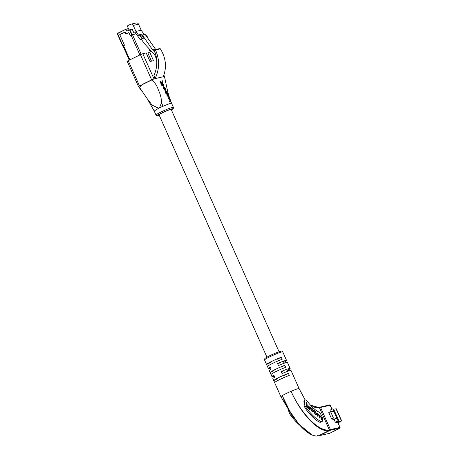 <?xml version="1.0" encoding="UTF-8"?>
<svg xmlns="http://www.w3.org/2000/svg" width="459" height="459" viewBox="0 0 459 459"><rect width="100%" height="100%" fill="white"/><g stroke="black" fill="none" stroke-linecap="round" stroke-linejoin="round"><path stroke-width="0.69" d="M329.763 433.267L339.769 428.121L330.193 430.318A0.551 0.505 -102.9 0 0 330.423 429.595A0.551 0.505 77.1 0 1 330.193 430.318L319.269 435.683L329.723 433.285A0.551 0.505 77.1 0 1 329.625 433.319L319.166 435.717A0.551 0.505 -102.9 0 0 319.269 435.683A0.551 0.505 77.1 0 1 319.062 435.729M331.914 409.233L330.136 405.245L320.56 407.443A0.551 0.505 -102.9 0 0 319.98 407.127A0.551 0.505 77.1 0 1 320.56 407.443L330.423 429.595L339.999 427.398L337.761 422.36L336.436 422.664L337.801 421.993L335.345 422.269L334.089 419.451L331.65 418.992L328.782 412.543L330.6 411.654L333.469 418.097L331.65 418.992M310.416 405.113L319.441 407.701L329.304 429.853L330.423 429.595L320.56 407.443L318.758 407.42L319.98 407.127A0.551 0.505 -102.9 0 0 319.883 407.162A0.551 0.505 77.1 0 1 319.98 407.127L329.556 404.93A0.551 0.505 77.1 0 1 330.136 405.245L330.153 405.28M330.6 411.654L333.98 411.648L332.729 408.831L329.964 410.185L330.618 411.654M333.98 411.648L336.854 418.092L333.469 418.097M332.936 409.296L336.292 408.808L341.674 420.892L338.019 422.837M335.345 422.269L338.105 420.914L337.767 421.351L339.138 421.425L341.674 420.892M336.217 422.171L336.436 422.664M338.105 420.914L336.854 418.092L334.089 419.451M333.756 409.342L339.138 421.425M304.874 405.423A5.531 2.209 63.9 0 0 306.331 407.925A40.931 16.34 63.9 0 0 320.749 421.419A5.531 2.209 63.9 0 0 321.983 421.551A5.531 2.209 63.9 0 0 322.069 416.858A5.531 2.209 63.9 0 0 318.345 411.752A29.869 11.923 -116.1 0 1 307.817 401.906A5.531 2.209 63.9 0 0 304.638 399.95A5.531 2.209 63.9 0 0 304.874 405.423M321.983 421.551L320.514 422.274L319.309 422.125C314.817 419.56 310.158 414.993 305.321 408.418L304.082 405.813L304.638 399.95M288.573 410.472A5.531 2.209 63.9 0 0 289.394 413.02A5.531 2.209 63.9 0 0 290.851 415.521A40.931 16.34 63.9 0 0 299.825 425.275M311.747 434.73L298.97 424.3L289.847 411.275L282.274 395.624A9.955 0.855 -24 0 1 286.055 393.604A9.955 0.855 -24 0 1 291.081 391.298A9.955 0.855 -24 0 1 299.113 388.641L291.046 370.522A9.955 0.855 156 0 0 282.038 373.597L281.143 371.583A9.955 0.855 -24 0 1 290.145 368.508L287.46 362.467A9.955 0.855 156 0 0 278.452 365.542L277.557 363.528A9.955 0.855 -24 0 1 286.559 360.453A9.955 0.855 -24 0 1 284.655 361.899L285.108 362.908M290.145 368.508A9.955 0.855 -24 0 1 288.246 369.954L288.694 370.964M271.711 361.382A9.955 0.855 -24 0 1 281.252 357.274L282.147 359.288A9.955 0.855 156 0 0 272.606 363.396A9.955 0.855 156 0 0 267.465 366.494L266.57 364.48A9.955 0.855 -24 0 1 271.711 361.382M275.297 369.438A9.955 0.855 -24 0 1 284.838 365.33L285.733 367.343A9.955 0.855 156 0 0 276.192 371.451A9.955 0.855 156 0 0 271.051 374.55L270.156 372.536A9.955 0.855 -24 0 1 275.297 369.438M278.883 377.493A9.955 0.855 -24 0 1 288.424 373.385L289.319 375.399A9.955 0.855 156 0 0 279.778 379.507A9.955 0.855 156 0 0 274.643 382.605L273.742 380.591A9.955 0.855 -24 0 1 278.883 377.493M299.113 388.641A9.955 0.855 -24 0 1 299.113 388.647L305.12 399.858M291.081 391.298C300.823 413.358 319.08 432.303 329.304 429.853L329.069 430.576L318.144 435.941L329.069 430.576C318.862 432.906 300.806 413.674 291.081 391.298L291.081 391.298M319.166 435.717L318.001 435.981C312.579 436.526 306.233 432.63 298.97 424.3L292.24 415.791L280.919 396.742M274.304 376.156A9.955 0.855 -24 0 1 271.957 376.604A9.955 0.855 -24 0 1 273.862 375.158L274.757 377.172A9.955 0.855 156 0 0 272.853 378.618L280.925 396.742A9.955 0.855 -24 0 1 282.274 395.624C291.063 418.476 308.586 437.961 318.144 435.941L317.467 435.66M270.718 368.101A9.955 0.855 -24 0 1 268.372 368.548A9.955 0.855 -24 0 1 270.276 367.102L271.171 369.116A9.955 0.855 156 0 0 269.267 370.562L271.957 376.604M266.57 364.48L270.471 362.564M277.351 359.19L281.252 357.274M270.156 372.536L274.063 370.62M280.937 367.246L284.838 365.33M273.742 380.591L277.649 378.675M284.523 375.301L288.424 373.385M277.557 363.528L279.445 363.092M283.673 362.122L284.655 361.899M281.143 371.583L283.031 371.147M287.259 370.178L288.246 369.954M312.866 410.971L311.69 410.461L310.898 409.009L310.852 408.407L311.454 408.223L313.095 410.254L312.086 408.43L310.64 407.42L310.542 408.705L311.523 410.679L313.084 411.826L313.204 411.264L312.034 411.138M310.531 408.567L311.454 408.223M317.209 414.575L318.156 414.311L318.517 414.638L319.768 418.126L319.642 416.428L320.577 416.508L321.77 419.939L321.633 418.08L320.657 416.215L319.47 415.624L317.094 413.02L317.307 415.888L317.668 416.215L317.628 414.041L317.175 414.265M317.53 413.611L317.152 413.823M319.573 415.498L319.24 415.739M319.321 416.588L319.734 415.952L319.28 416.175M314.725 410.828L313.772 410.3L313.675 411.545L314.943 413.783L316.412 414.775L316.509 413.536L315.241 411.293L314.455 410.96M308.064 406.691L310.043 408.493L309.963 407.403L307.983 405.601L308.064 406.691M305.987 402.159L306.331 406.794L309.601 409.767L309.521 408.636L307.255 406.582L306.996 403.071L305.987 402.159M309.096 409.308L306.796 406.806L306.537 403.295L306.038 402.841M306.537 403.295L306.996 403.071M306.796 406.806L307.255 406.582M309.062 408.86L309.521 408.636M309.538 408.034L308.035 406.284M309.509 407.626L309.963 407.403M314.031 410.845L313.635 410.57M316.096 414.729L316.09 414.265M316.153 413.232L315.379 411.786L314.644 411.121L313.99 411.27L314.805 413.289L315.54 413.955L316.194 413.806L316.153 413.232M315.643 414.488L316.194 413.806M313.635 411.04L314.088 410.816L313.663 411.43M317.129 413.473L317.433 413.324M317.697 414.161L317.008 413.892M319.768 416.043L319.011 415.848M321.34 418.224L321.633 418.08M312.413 411.195L311.839 411.235M312.751 411.746L312.602 411.362M312.745 411.488L313.204 411.264M310.881 407.976L310.496 407.695M129.088 30.053L128.434 28.59L126.116 29.118L117.624 33.57L123.006 46.049M122.886 46.015L124.452 45.246L119.73 34.643L125.078 32.021L125.961 34L128.859 32.578L130.178 35.55L131.744 34.786L129.536 29.829L126.896 31.126L126.127 29.393M129.536 29.829L132.186 29.164L133.948 33.128L135.399 32.796M129.874 29.692L132.083 34.649L136.053 33.736L130.178 35.55L128.859 32.578L125.898 34.029L125.014 32.05L119.73 34.643M155.802 54.604L154.895 55.046L144.327 43.571L141.309 39.233L143.581 38.114L142.72 36.881L139.616 34.677L142.433 34.029L145.308 34.637L155.716 49.526M139.616 34.677L142.491 35.286L152.686 49.945L155.079 52.538M132.083 34.649L131.744 34.786M128.434 28.59L127.252 25.934L130.568 24.304A2.18 1.985 77.1 0 1 133.242 25.406L135.921 31.424L138.624 35.314L141.487 37.168L142.347 38.401L140.075 39.514L135.204 32.509L133.948 33.128M130.964 24.161L136.248 22.95A2.18 1.985 77.1 0 1 138.526 24.195L141.206 30.214L135.921 31.424M139.863 35.027L138.624 35.314M141.206 30.214L143.914 34.098L143.363 34.224M145.308 34.637L142.491 35.286M155.503 49.297L152.686 49.945M155.859 54.828L154.895 55.046M141.309 39.233L140.075 39.514M143.581 38.114L142.347 38.401M142.72 36.881L141.487 37.168M145.773 35.303L146.777 35.951L146.301 36.06M143.914 34.098L144.47 34.459M146.777 35.951L147.632 37.185L147.155 37.294M147.632 37.185L147.224 37.386M119.759 34.632L124.464 45.2L123.557 45.648L129.88 59.848M150.816 59.607L149.307 59.951M150.862 61.294L151.005 60.026M159.525 107.836L161.511 102.776L162.997 106.236L158.705 108.238L154.201 111.038L147.339 98.874L152.141 105.145L158.705 108.238M162.997 106.236L168.814 103.906L171.586 103.298L173.382 107.326A9.513 0.815 -24 0 0 160.902 112.065A9.513 0.815 -24 0 0 155.997 115.066L154.201 111.038M169.331 97.205L167.782 91.949L164.477 76.515L163.788 75.368M151.768 51.649L149.703 52.125L153.513 60.686L149.99 61.495L146.18 52.934L142.789 53.714L154 78.885L164.299 76.521M154 78.885L138.612 86.435M161.511 102.776C161.465 98.381 160.443 94.204 158.441 90.239C157.139 85.879 154.872 82.413 151.642 79.855L142.433 84.376L139.519 87.434L147.339 98.874M167.11 96.229L166.898 95.759L167.351 95.535L167.564 96.006L167.11 96.229L167.868 96.057L168.717 97.371L169.176 97.147L169.319 98.111L168.132 98.501L168.338 98.972L169.061 98.805L170.1 100.986M169.991 101.41L170.823 101.221L169.537 101.634L169.325 101.164L169.778 100.94L169.991 101.41L169.537 101.634M161.912 85.73L160.002 81.455L160.455 81.237L162.366 85.506L161.912 85.73L162.87 85.385L161.539 82.431L162.997 82.109L161.086 82.654M163.955 85.965L162.79 83.383L162.337 83.486L163.502 86.068L163.955 85.965L163.048 86.292L162.681 85.477M167.305 94.703L165.791 93.355L165.234 91.043L165.756 90.796L166.244 93.131L167.759 94.479L167.305 94.703M164.953 90.406L163.479 88.22L163.387 86.958L163.909 86.711L163.938 87.996L165.406 90.182L164.953 90.406M165.406 90.182L164.224 88.208L164.133 87.181L165.074 87.921L165.831 90.033L165.326 90.268L165.125 89.832M165.458 88.788L165.005 89.012L163.926 87.348M142.324 91.84L138.44 86.447L127.229 61.271L128.227 60.663L139.433 85.833M154.844 49.733L154.356 50.582L155.699 54.208C157.603 61.546 157.018 68.666 153.937 75.569L155.079 78.638C159.629 69.074 159.755 59.515 155.469 49.968L154.947 49.698L159.789 48.585L160.375 48.843C165.986 58.086 166.938 67.393 163.22 76.768M149.703 52.125L147.884 53.02L151.499 61.145M151.636 79.843L140.425 54.673L128.227 60.663M140.425 54.673L142.789 53.714M171.287 109.695A7.08 0.608 156 0 0 171.603 109.322A7.08 0.608 156 0 0 162.32 112.851A7.08 0.608 156 0 0 158.671 115.083A7.08 0.608 156 0 0 159.158 115.094M162.997 82.109L162.417 80.79L160.455 81.237M162.366 85.506L162.87 85.385M163.502 86.068L163.048 86.292M167.248 94.72L167.701 94.497L167.426 92.879L165.756 90.796M167.478 94.032L166.927 92.087L165.98 91.261L166.491 93.229L167.529 94.015L167.07 94.238M165.883 91.312L165.469 91.507M165.756 91.439L166.898 93.269L167.357 93.045M171.586 103.298L168.482 95.306L167.351 95.535M167.564 96.006L168.321 95.833L169.176 97.147M168.923 98.318L169.319 98.111M168.585 98.278L168.797 98.748L168.338 98.972M168.797 98.748L169.52 98.582L170.369 99.838L170.559 100.762L169.778 100.94M165.613 89.597L165.223 89.786M163.909 86.711L165.601 88.753L165.779 90.044L165.326 90.268M336.068 408.814L341.444 420.897M339.999 427.398A0.551 0.505 77.1 0 1 339.769 428.121L339.786 428.115A0.551 0.551 0 0 0 340.05 427.392L339.999 427.398M340.016 427.432L337.807 422.36M339.815 428.098L338.174 428.907M338.214 428.884L337.922 429.039M338.644 428.677A0.551 0.505 77.1 0 1 338.375 429.039L338.392 429.033A0.551 0.551 0 0 0 338.69 428.654M338.415 429.01L329.746 433.279A0.551 0.551 0 0 1 329.625 433.319A0.551 0.505 77.1 0 1 329.516 433.33M329.459 404.964A0.551 0.505 77.1 0 1 329.556 404.93A0.551 0.551 0 0 1 330.187 405.24L331.955 409.21M306.331 407.925L305.321 408.418M291.729 415.091L290.851 415.521M264.562 359.994L264.665 358.829C265.25 358.427 263.65 358.84 269.645 355.759C274.316 353.522 277.942 352.047 280.529 351.324C281.545 350.911 282.285 351.101 282.75 351.892A9.955 0.855 156 0 0 269.691 356.85A9.955 0.855 156 0 0 264.562 359.994L268.372 368.548M320.749 421.419L319.309 422.125M316.188 413.691L316.509 413.536M316.102 414.385L316.555 414.161M313.744 411.987L314.031 411.843M317.858 414.087L318.15 413.938M319.906 415.974L320.221 415.82M310.605 409.153L310.898 409.009M122.76 46.084L117.504 33.932M122.742 46.101L117.366 34.018L117.607 33.295L126.105 29.124L117.624 33.57M138.526 24.195L133.242 25.406M117.384 34A0.551 0.505 77.1 0 1 117.602 33.3M139.886 54.937L131.062 35.119M141.2 54.311L132.41 34.568M150.351 51.976L148.739 48.356M171.379 109.908A8.405 0.717 156 0 0 171.018 109.104A8.405 0.717 156 0 0 161.792 112.971A8.405 0.717 156 0 0 159.25 115.307M155.469 49.968L160.375 48.843M156.651 59.337L154.591 54.719M167.455 94.554L166.996 94.772M166.244 93.131L165.791 93.355M165.946 92.46L165.487 92.684M165.636 90.853L165.303 91.02M166.21 91.215L165.831 91.398M166.927 92.087L166.474 92.311M168.321 95.833L167.868 96.057M168.969 96.677L168.51 96.901M169.52 98.582L169.061 98.805M170.22 99.505L169.761 99.729M170.369 99.838L169.91 100.068M170.788 101.232L170.329 101.456M164.379 87.124L163.983 87.319M165.074 87.921L164.615 88.145M163.783 86.774L163.456 86.935M163.938 87.996L163.479 88.22M164.414 89.057L163.961 89.281M287.753 371.291L286.858 369.277M284.167 363.235L283.272 361.222M279.061 351.766L171.115 109.311M266.937 357.171L158.986 114.71M282.75 351.892L286.559 360.453M318.81 407.397L316.785 407.69L314.822 407.351L310.359 405.039M312.332 411.494L312.791 411.27M310.496 408.166L310.95 407.942M129.283 60.14L122.983 45.998M150.443 51.959L148.934 48.574M171.385 109.919L173.267 108.502L173.382 107.326M164.477 76.515L163.869 75.15M156.594 58.809L154.918 55.046M159.256 115.318L157.242 115.788L155.997 115.066"/></g></svg>

